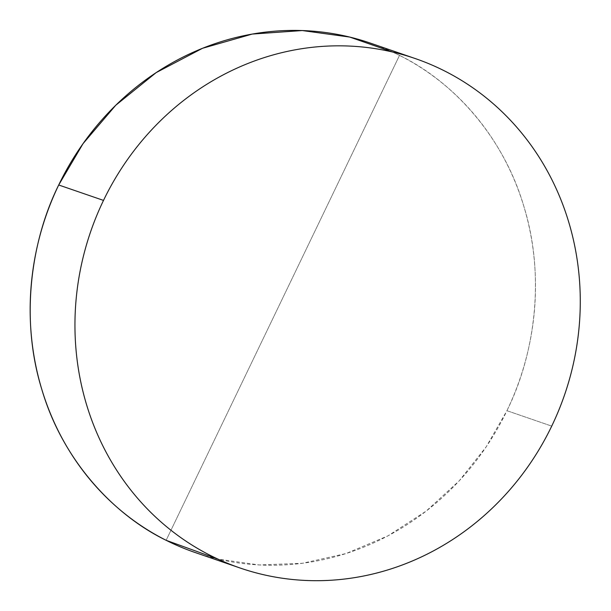 <?xml version="1.0" encoding="UTF-8"?>
<svg xmlns="http://www.w3.org/2000/svg" width="611" height="611" viewBox="0 0 611 611"><rect width="100%" height="100%" fill="white"/><g stroke="black" fill="none" stroke-linecap="round" stroke-linejoin="round"><path stroke-width="0.46" stroke-dasharray="3.06 2.29" d="M392.499 52.004L399.51 55.387L166.131 540.3L399.51 55.387A269.359 250.617 109 0 0 370.495 43.152M195.146 552.527A269.359 250.617 109 0 0 506.931 410.699L551.718 426.119L506.931 410.699A269.359 250.617 109 0 0 399.51 55.387C452.43 81.072 503.204 135.917 523.803 206.197C545.57 276.042 535.015 354.204 506.931 410.699L486.249 446.74L459.22 480.834L426.142 511.132L387.939 535.855L346.093 553.528L302.498 563.273L259.163 564.954L217.928 559.103M414.266 58.221L415.289 58.572"/><path stroke-width="0.92" d="M217.928 559.103L166.131 540.3C113.203 514.615 62.437 459.77 41.838 389.482C20.071 319.645 30.626 241.482 58.709 184.988L83.043 143.654L115.754 105.26L156.156 72.617L202.524 48.292L252.236 34.071L302.269 30.55L349.752 37.072L392.499 52.004M414.266 58.221L370.495 43.152A269.359 250.617 109 0 0 58.709 184.988L103.503 200.408A269.359 250.617 -71 0 1 415.289 58.572A269.359 250.617 -71 0 1 551.718 426.119C559.386 410.195 565.534 393.705 570.178 376.651C574.821 359.589 577.869 342.282 579.32 324.739C580.763 307.196 580.587 289.751 578.777 272.399C576.975 255.039 573.576 238.114 568.589 221.617C563.602 205.12 557.117 189.372 549.144 174.364C541.163 159.356 531.845 145.387 521.175 132.45C510.513 119.512 498.713 107.857 485.776 97.485C472.838 87.106 459.014 78.216 444.296 70.807C429.586 63.399 414.266 57.61 398.334 53.447C382.41 49.285 366.18 46.826 349.652 46.077C333.125 45.321 316.62 46.283 300.123 48.972C283.634 51.652 267.473 55.998 251.656 62.017C235.831 68.035 220.647 75.604 206.098 84.723C191.556 93.842 177.923 104.344 165.214 116.212C152.506 128.089 140.958 141.103 130.571 155.278C120.191 169.446 111.164 184.484 103.503 200.408C95.843 216.325 89.687 232.814 85.044 249.876C80.4 266.938 77.353 284.237 75.909 301.781C74.458 319.324 74.641 336.776 76.444 354.128C78.246 371.48 81.645 388.405 86.632 404.902C91.619 421.399 98.104 437.155 106.085 452.155C114.058 467.163 123.384 481.14 134.046 494.078C144.708 507.015 156.508 518.67 169.446 529.042C182.384 539.414 196.207 548.311 210.925 555.72C225.642 563.128 240.963 568.917 256.887 573.08C272.819 577.235 289.041 579.694 305.569 580.45C322.096 581.206 338.609 580.236 355.098 577.555C371.595 574.875 387.748 570.521 403.573 564.503C419.398 558.485 434.581 550.916 449.123 541.797C463.673 532.677 477.298 522.184 490.007 510.307C502.716 498.439 514.263 485.417 524.65 471.249C535.037 457.081 544.057 442.036 551.718 426.119A269.359 250.617 -71 0 1 239.932 567.947A269.359 250.617 -71 0 1 103.503 200.408L58.709 184.988A269.359 250.617 109 0 0 166.131 540.3A269.359 250.617 109 0 0 195.146 552.527L239.932 567.947"/></g></svg>
